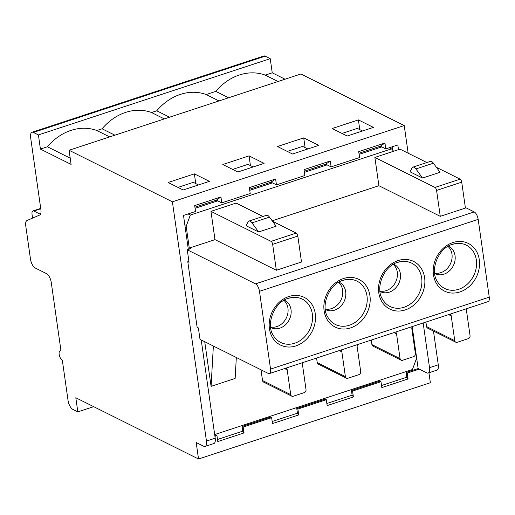 <?xml version="1.0" encoding="UTF-8"?>
<svg xmlns="http://www.w3.org/2000/svg" width="515" height="515" viewBox="0 0 515 515"><rect width="100%" height="100%" fill="white"/><g stroke="black" fill="none" stroke-linecap="round" stroke-linejoin="round"><path stroke-width="0.77" d="M32.02 132.265A7.628 3.238 71.8 0 1 33.398 132.439L38.406 134.936L270.227 58.671L265.219 56.167A7.628 3.238 -108.2 0 0 263.841 55.993L32.02 132.265A7.628 3.238 71.8 0 0 30.643 137.634L40.904 209.727A7.628 3.238 -108.2 0 1 39.649 215.051L27.005 220.523A7.628 3.238 71.8 0 0 25.75 225.847L30.475 259.064A7.628 3.238 71.8 0 0 35.239 268.012L46.511 273.639A7.628 3.238 -108.2 0 1 51.275 282.587L61.002 350.934A5.086 2.157 -108.2 0 0 60.088 350.818A5.086 2.157 -108.2 0 0 59.354 355.356A5.086 2.157 -108.2 0 0 62.347 360.365L68.044 400.432A7.628 3.238 71.8 0 0 72.808 409.38L77.823 411.878L93.685 406.663M70.214 158.163L47.412 146.775A50.85 42.449 116.5 0 1 96.846 130.514L102.086 128.789A50.85 42.449 116.5 0 1 151.526 112.528L156.76 110.802A50.85 42.449 116.5 0 1 206.2 94.541L219.004 100.934M47.412 146.775L40.415 149.08L38.406 134.936M270.227 58.671L272.242 72.815L265.244 75.113A50.85 42.449 116.5 0 0 215.811 91.374L206.2 94.541M96.846 130.514L109.656 136.906M114.89 135.181L102.086 128.789M300.908 73.986L69.087 150.251L172.403 201.828L404.224 125.563L300.908 73.986M40.415 149.08L71.102 164.394L69.087 150.251M264.079 163.371L237.833 172.004L222.808 164.504L249.054 155.871L264.079 163.371M318.753 145.385L292.507 154.017L277.482 146.518L303.728 137.885L318.753 145.385M347.187 136.031L373.427 127.398L358.401 119.898L332.156 128.531L347.187 136.031M209.405 181.357L183.16 189.996L168.135 182.49L194.374 173.858L209.405 181.357M177.965 187.402L193.299 182.355L198.494 184.949M195.758 183.585L194.374 173.858M232.638 169.409L247.972 164.369L253.168 166.963M250.438 165.598L249.054 155.871M287.312 151.423L302.646 146.382L307.841 148.977M305.112 147.612L303.728 137.885M362.521 130.984L357.32 128.396L341.986 133.437M358.401 119.898L359.785 129.626M194.915 207.204L216.345 200.155L220.935 196.968L221.772 202.859L250.2 193.505L249.363 187.615L275.609 178.982L276.446 184.872L304.88 175.518L304.037 169.628L330.282 160.995L331.119 166.886L359.554 157.532L358.71 151.642L384.956 143.003L385.793 148.899L380.373 146.189L358.942 153.238M220.935 196.968L194.689 205.601L195.526 211.491L183.501 215.45L188.336 249.44M184.956 225.673L186.185 226.285L189.288 248.088L190.537 248.713L187.26 249.794L255.511 283.868A6.354 2.697 71.8 0 1 259.483 291.323L270.549 369.101A6.354 2.697 71.8 0 1 269.403 373.575A6.354 2.697 71.8 0 1 268.257 373.427L200.007 339.359L198.384 327.939L197.123 327.263L187.788 261.697L188.902 261.33M201.217 339.964L215.199 438.181A7.628 3.238 -108.2 0 1 213.822 443.557L205.079 446.434A7.628 3.238 71.8 0 1 203.702 446.254L196.183 442.507L198.532 459.007L430.353 382.735L428.937 372.783M172.403 201.828L206.451 441.059A7.628 3.238 71.8 0 1 205.079 446.434M423.163 322.989L429.523 367.671A7.628 3.238 71.8 0 1 428.152 373.04L436.9 370.163A7.628 3.238 -108.2 0 0 438.271 364.794L433.469 331.061M408.157 153.213L404.224 125.563M188.078 213.944L190.312 215.058L391.516 148.867L393.64 151.249L400.026 149.15L426.858 162.547M398.494 149.653L397.825 144.94L385.793 148.899M216.345 200.155L221.772 202.859M276.446 184.872L271.025 182.168L249.588 189.217M331.119 166.886L325.699 164.176L304.268 171.231M195.076 208.318L217.755 200.856M249.749 190.331L272.429 182.87M304.423 172.338L327.102 164.877M359.097 154.352L381.782 146.891M392.276 146.762L392.778 150.283M391.516 148.867L389.282 147.754M272.184 220.819L378.898 185.709L374.875 157.423L393.64 151.249M189.288 248.088L214.987 239.636L210.957 211.35L236.108 203.077L262.94 216.474M186.185 226.285L190.312 215.058M210.957 211.35L271.07 241.361A2.543 1.082 71.8 0 1 272.66 244.342L276.349 270.266L214.987 239.636M276.349 270.266L301.5 261.993L297.812 236.07A2.543 1.082 -108.2 0 0 296.222 233.083L272.486 221.238M436.405 167.311L460.14 179.156A2.543 1.082 -108.2 0 1 461.723 182.143L465.412 208.066L440.267 216.339L378.898 185.709M269.403 373.575L488.104 301.623A6.354 2.697 -108.2 0 0 489.25 297.149L478.178 219.371A6.354 2.697 -108.2 0 0 474.212 211.916L465.335 207.481M270.658 327.424A15.257 12.733 116.5 0 0 271.083 327.649A15.257 12.733 116.5 0 0 279.909 328.145A15.257 12.733 116.5 0 0 290.93 314.729A15.257 12.733 116.5 0 0 284.711 300.354A15.257 12.733 116.5 0 0 284.274 300.148M283.92 300.354A15.257 12.733 -63.5 0 1 287.505 314.781A15.257 12.733 -63.5 0 1 276.838 326.607A15.257 12.733 -63.5 0 1 270.607 327.019M325.332 309.438A15.257 12.733 116.5 0 0 325.763 309.663A15.257 12.733 116.5 0 0 334.589 310.152A15.257 12.733 116.5 0 0 345.604 296.743A15.257 12.733 116.5 0 0 339.385 282.368A15.257 12.733 116.5 0 0 338.947 282.162M338.593 282.368A15.257 12.733 -63.5 0 1 342.179 296.795A15.257 12.733 -63.5 0 1 331.512 308.62A15.257 12.733 -63.5 0 1 325.287 309.026M380.006 291.451A15.257 12.733 116.5 0 0 380.437 291.677A15.257 12.733 116.5 0 0 389.263 292.166A15.257 12.733 116.5 0 0 400.277 278.757A15.257 12.733 116.5 0 0 394.065 264.375A15.257 12.733 116.5 0 0 393.627 264.169M393.273 264.375A15.257 12.733 -63.5 0 1 396.853 278.808A15.257 12.733 -63.5 0 1 386.186 290.634A15.257 12.733 -63.5 0 1 379.961 291.039M434.686 273.459A15.257 12.733 116.5 0 0 435.111 273.684A15.257 12.733 116.5 0 0 443.936 274.18A15.257 12.733 116.5 0 0 454.951 260.77A15.257 12.733 116.5 0 0 448.739 246.389A15.257 12.733 116.5 0 0 448.301 246.183M447.947 246.389A15.257 12.733 -63.5 0 1 451.526 260.822A15.257 12.733 -63.5 0 1 440.866 272.647A15.257 12.733 -63.5 0 1 434.634 273.053M302.814 362.586A3.811 3.187 116.5 0 0 302.498 364.826L306.019 389.578A2.543 2.124 -63.5 0 1 304.172 392.655L293.235 396.247A2.543 2.124 -63.5 0 1 291.767 396.17A2.543 2.124 -63.5 0 1 290.711 394.612L287.19 369.867A3.811 3.187 116.5 0 0 286.295 368.019M291.767 396.17L263.59 382.104A2.543 2.124 116.5 0 1 262.534 380.546L261.008 369.809M357.487 344.599A3.811 3.187 116.5 0 0 357.178 346.84L360.7 371.585A2.543 2.124 -63.5 0 1 358.846 374.663L347.908 378.261A2.543 2.124 -63.5 0 1 346.44 378.177A2.543 2.124 -63.5 0 1 345.391 376.626L341.863 351.874A3.811 3.187 116.5 0 0 340.969 350.033M316.571 358.06L317.214 362.56A2.543 2.124 116.5 0 0 318.264 364.111L346.44 378.177M214.935 436.34L216.963 435.671L217.8 441.561L244.046 432.928L242.758 431.164L242.095 426.484L243.209 427.038L271.637 417.684L272.474 423.575L298.719 414.942L297.438 413.178L296.769 408.492L325.203 399.138L326.31 399.698L327.154 405.588L353.393 396.956L352.556 391.065L380.984 381.712L381.827 387.602L408.067 378.969L407.23 373.072L406.123 372.519L418.148 368.56L412.174 326.607A3.811 3.187 116.5 0 0 411.852 328.853L415.373 353.599A2.543 2.124 -63.5 0 1 413.519 356.676L402.588 360.275A2.543 2.124 -63.5 0 1 401.114 360.191A2.543 2.124 -63.5 0 1 400.065 358.64L396.544 333.887A3.811 3.187 116.5 0 0 395.649 332.046M371.244 340.067L371.888 344.574A2.543 2.124 116.5 0 0 372.937 346.125L401.114 360.191M466.841 308.62A3.811 3.187 116.5 0 0 466.526 310.867L470.047 335.613A2.543 2.124 -63.5 0 1 468.199 338.69L457.262 342.288A2.543 2.124 -63.5 0 1 455.788 342.205A2.543 2.124 -63.5 0 1 454.739 340.653L451.217 315.901A3.811 3.187 116.5 0 0 450.322 314.053M455.788 342.205L427.611 328.139A2.543 2.124 116.5 0 1 426.562 326.581L425.924 322.081M214.684 434.57L412.444 369.506L416.571 358.279L412.09 326.793M213.365 346.029L211.086 386.353L204.738 341.715M211.086 386.353L235.143 378.435L236.327 357.487M242.095 426.484L270.523 417.131L271.637 417.684M242.758 431.164L217.504 439.475M214.813 435.458L215.849 435.117L216.963 435.671M406.123 372.519L406.786 377.205L381.531 385.516M380.984 381.712L379.877 381.152L351.442 390.505L352.556 391.065M353.393 396.956L352.112 395.192L351.442 390.505M352.112 395.192L326.851 403.502M297.438 413.178L272.178 421.489M244.046 432.928L243.209 427.038M298.719 414.942L297.882 409.052L326.31 399.698M407.23 373.072L419.262 369.12L418.148 368.56M77.823 411.878L75.808 397.741L198.532 459.007M187.788 261.697L189.044 262.322L187.26 249.794M32.6 218.103A6.354 2.697 71.8 0 1 32.439 217.201L32.052 214.498A5.086 2.157 71.8 0 1 32.973 210.918A5.086 2.157 71.8 0 1 33.887 211.034L40.447 214.311M272.242 72.815L285.046 79.207M265.244 75.113L278.055 81.505M228.615 97.773L215.811 91.374M169.57 117.195L156.76 110.802M151.526 112.528L164.33 118.92M428.152 373.04A7.628 3.238 71.8 0 1 426.774 372.866L419.262 369.12M440.267 216.339L436.572 190.415A2.543 1.082 71.8 0 0 434.988 187.434L374.875 157.423M422.532 178.048L410.011 171.798L412.052 167.942A6.721 2.852 71.8 0 1 412.921 167.13A6.721 2.852 71.8 0 1 415.908 168.946L422.532 178.048L440.029 172.293L433.405 163.191A6.721 2.852 -108.2 0 0 430.418 161.375L412.921 167.13M408.067 378.969L406.786 377.205M296.769 408.492L297.882 409.052M258.62 231.975L246.093 225.718L248.133 221.868A6.721 2.852 71.8 0 1 249.003 221.057A6.721 2.852 71.8 0 1 251.99 222.873L258.62 231.975L276.111 226.214L269.487 217.118A6.721 2.852 -108.2 0 0 266.5 215.302L249.003 221.057M271.025 182.168L275.609 178.982M325.699 164.176L330.282 160.995M380.373 146.189L384.956 143.003M33.398 132.439L265.219 56.167M206.451 441.059L215.199 438.181M429.523 367.671L438.271 364.794M255.511 283.868L474.212 211.916M259.483 291.323L478.178 219.371M270.549 369.101L489.25 297.149M350.541 327.92A26.638 22.235 116.5 0 0 369.937 295.694A26.638 22.235 116.5 0 0 343.511 278.538A26.638 22.235 116.5 0 0 324.115 310.764A26.638 22.235 116.5 0 0 350.541 327.92M405.215 309.933A26.638 22.235 116.5 0 0 424.618 277.701A26.638 22.235 116.5 0 0 398.185 260.551A26.638 22.235 116.5 0 0 378.789 292.778A26.638 22.235 116.5 0 0 405.215 309.933M452.865 242.559A26.638 22.235 116.5 0 0 433.463 274.791A26.638 22.235 116.5 0 0 459.895 291.947A26.638 22.235 116.5 0 0 479.291 259.715A26.638 22.235 116.5 0 0 452.865 242.559M295.868 345.906A26.638 22.235 116.5 0 0 315.264 313.68A26.638 22.235 116.5 0 0 288.838 296.524A26.638 22.235 116.5 0 0 269.442 328.757A26.638 22.235 116.5 0 0 295.868 345.906M291.986 297.483L288.381 298.314C274.431 301.835 265.611 324.096 273.162 335.188A24.218 20.22 116.5 0 0 294.683 343.235A24.218 20.22 116.5 0 0 312.521 315.933A24.218 20.22 116.5 0 0 291.986 297.483A24.218 20.22 116.5 0 0 288.458 298.282M346.666 279.491L343.054 280.327C329.104 283.842 320.285 306.11 327.836 317.201A24.218 20.22 116.5 0 0 349.357 325.248A24.218 20.22 116.5 0 0 367.195 297.94A24.218 20.22 116.5 0 0 346.666 279.491A24.218 20.22 116.5 0 0 343.138 280.289M401.34 261.504L397.728 262.341C383.778 265.856 374.965 288.123 382.51 299.215A24.218 20.22 116.5 0 0 404.03 307.262A24.218 20.22 116.5 0 0 405.601 306.676A24.218 20.22 116.5 0 0 421.804 279.085A24.218 20.22 116.5 0 0 401.34 261.504A24.218 20.22 116.5 0 0 397.812 262.302M456.013 243.518L452.408 244.348C438.452 247.87 429.639 270.137 437.19 281.229A24.218 20.22 116.5 0 0 457.12 289.726A24.218 20.22 116.5 0 0 458.711 289.276A24.218 20.22 116.5 0 0 476.542 261.968A24.218 20.22 116.5 0 0 456.013 243.518A24.218 20.22 116.5 0 0 453.908 243.917A24.218 20.22 116.5 0 0 452.485 244.316M287.19 369.867L284.608 368.573M262.534 380.546L290.711 394.612M341.863 351.874L339.282 350.586M317.214 362.56L345.391 376.626M396.544 333.887L393.956 332.6M371.888 344.574L400.065 358.64M451.217 315.901L448.629 314.614M426.562 326.581L454.739 340.653M40.769 208.775L33.887 211.034M434.988 187.434L460.14 179.156M461.723 182.143L436.572 190.415M433.405 163.191L415.908 168.946M297.812 236.07L272.66 244.342M271.07 241.361L296.222 233.083M269.487 217.118L251.99 222.873M60.944 350.535L60.088 350.818M40.711 208.375L32.973 210.918"/></g></svg>
